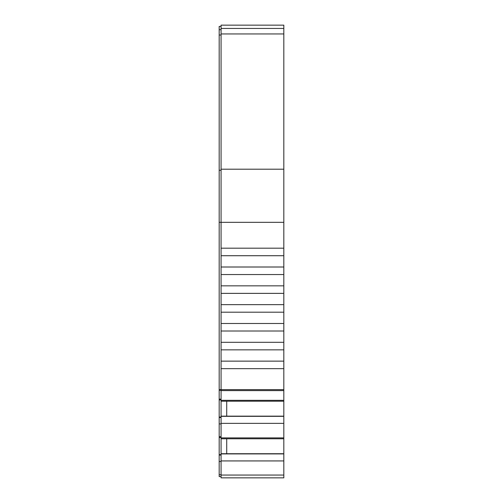 <?xml version="1.0" encoding="UTF-8"?>
<svg xmlns="http://www.w3.org/2000/svg" width="503" height="503" viewBox="0 0 503 503"><rect width="100%" height="100%" fill="white"/><g stroke="black" fill="none" stroke-linecap="round" stroke-linejoin="round"><path stroke-width="0.75" d="M273.764 477.85L278.876 477.85M221.069 475.058L221.069 453.719L283.818 453.719L283.818 475.058L221.069 475.058L221.069 477.85L251.5 477.85M261.321 477.85L283.818 477.85L283.818 475.058M283.818 28.445L221.069 28.445L221.069 25.15L283.818 25.15L221.069 25.15L283.818 25.15L283.818 248.186L221.069 248.186L221.069 222.326L283.818 222.326M283.818 255.719L283.818 267.011L221.069 267.011L221.069 255.719L283.818 255.719L283.818 248.186M283.818 274.544L283.818 285.836L221.069 285.836L221.069 274.544L283.818 274.544L283.818 267.011M283.818 293.368L283.818 304.661L221.069 304.661L221.069 293.368L283.818 293.368L283.818 285.836M283.818 312.193L283.818 323.486L221.069 323.486L221.069 312.193L283.818 312.193L283.818 304.661M283.818 331.018L283.818 342.31L221.069 342.31L221.069 331.018L283.818 331.018L283.818 323.486M283.818 349.843L283.818 361.135L221.069 361.135L221.069 349.843L283.818 349.843L283.818 342.31M283.818 368.668L283.818 389.636L221.069 389.636L221.069 368.668L283.818 368.668L283.818 361.135M221.069 453.719L221.069 390.611L283.818 390.611L283.818 389.636M283.818 390.611L283.818 401.199L221.069 401.199M221.069 416.144L283.818 416.144L283.818 401.199M283.818 416.144L283.818 453.719M224.206 477.85L256.209 477.85M229.236 477.85L226.715 477.85M283.818 169.197L221.069 169.197L221.069 222.326L219.182 222.326L219.182 476.593L221.069 476.593M221.069 169.197L221.069 33.946L283.818 33.946M221.069 28.445L221.069 33.946M219.182 389.636L221.069 389.636L221.069 390.611M221.069 361.135L221.069 368.668M221.069 342.31L221.069 349.843M221.069 323.486L221.069 331.018M221.069 304.661L221.069 312.193M221.069 285.836L221.069 293.368M221.069 267.011L221.069 274.544M221.069 255.719L221.069 248.186M221.069 477.85L283.818 477.85L221.069 477.85M226.715 401.199L226.715 416.144M226.715 438.773L226.715 453.719M221.069 26.408L219.182 26.408L221.069 26.408L219.182 26.408L221.069 26.408L219.182 26.408L219.182 222.326M221.069 461.471L219.182 461.471M221.069 455.077L219.182 455.077M221.069 454.605L219.182 454.605M221.069 437.503L219.182 437.503M221.069 436.705L219.182 436.705M221.069 423.897L219.182 423.897M221.069 417.503L219.182 417.503M221.069 417.037L219.182 417.037M221.069 399.929L219.182 399.929M221.069 399.137L219.182 399.137M221.069 460.93L283.818 460.93M221.069 453.913L283.818 453.913M221.069 438.773L283.818 438.773M221.069 437.893L283.818 437.893M221.069 423.363L283.818 423.363M221.069 416.339L283.818 416.339M283.818 400.325L221.069 400.325M221.069 474.738L219.182 474.738M221.069 390.29L219.182 390.29M221.069 170.259L219.182 170.259M221.069 35.009L219.182 35.009M221.069 29.696L219.182 29.696"/></g></svg>
